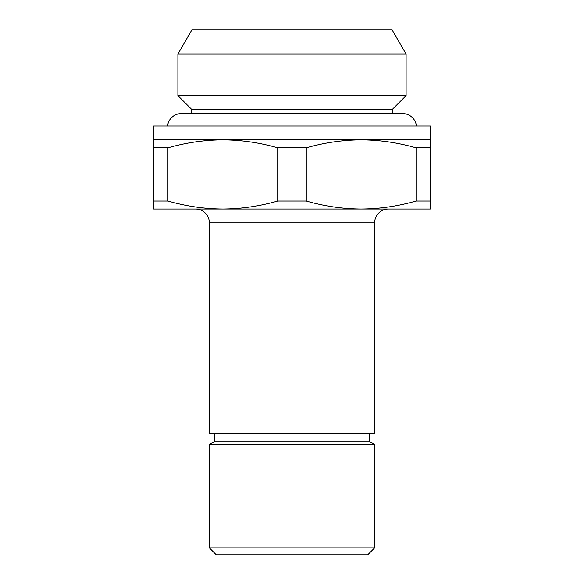 <?xml version="1.0" encoding="UTF-8"?>
<svg xmlns="http://www.w3.org/2000/svg" width="584" height="584" viewBox="0 0 584 584"><rect width="100%" height="100%" fill="white"/><g stroke="black" fill="none" stroke-linecap="round" stroke-linejoin="round"><path stroke-width="0.88" d="M416.414 126.02A13.833 13.833 0 0 0 402.653 113.573L181.347 113.573A13.833 13.833 0 0 0 167.586 126.02M192.26 29.2L391.74 29.2L406.114 54.1L177.886 54.1L192.26 29.2M191.72 113.573L191.72 109.42L177.886 95.593L406.114 95.593L406.114 54.1M177.886 95.593L177.886 54.1M191.72 109.42L392.28 109.42L406.114 95.593M361.16 139.853L430.313 139.853L430.313 126.02L153.687 126.02L153.687 139.853L361.16 139.853C342.625 139.992 324.324 142.657 306.264 147.84L306.264 201.027C324.368 206.218 342.669 208.882 361.16 209.014L430.313 209.014L430.313 201.027L416.049 201.027L416.049 147.84C397.945 142.642 379.651 139.985 361.16 139.853M195.523 209.014A13.833 13.833 0 0 1 209.357 222.84L374.643 222.84A13.833 13.833 0 0 1 388.477 209.014M209.357 222.84L209.357 433.43L374.643 433.43L374.643 222.84M214.54 433.43L214.54 441.73L369.46 441.73L369.46 433.43M214.54 441.73L209.357 444.147L374.643 444.147L369.46 441.73M374.643 547.887L367.73 554.8L216.27 554.8L209.357 547.887L374.643 547.887L374.643 444.147M209.357 547.887L209.357 444.147M392.28 113.573L392.28 109.42M416.049 201.027C397.989 206.21 379.688 208.868 361.16 209.014L153.687 209.014L153.687 201.027L167.951 201.027C186.055 206.218 204.349 208.882 222.84 209.014C241.374 208.868 259.676 206.21 277.736 201.027L306.264 201.027M277.736 201.027L277.736 147.84L306.264 147.84M153.687 201.027L153.687 147.84L167.951 147.84L167.951 201.027M416.049 147.84L430.313 147.84L430.313 201.027M430.313 139.853L430.313 147.84M277.736 147.84C259.632 142.642 241.331 139.985 222.84 139.853C204.312 139.992 186.011 142.657 167.951 147.84M153.687 147.84L153.687 139.853"/></g></svg>
